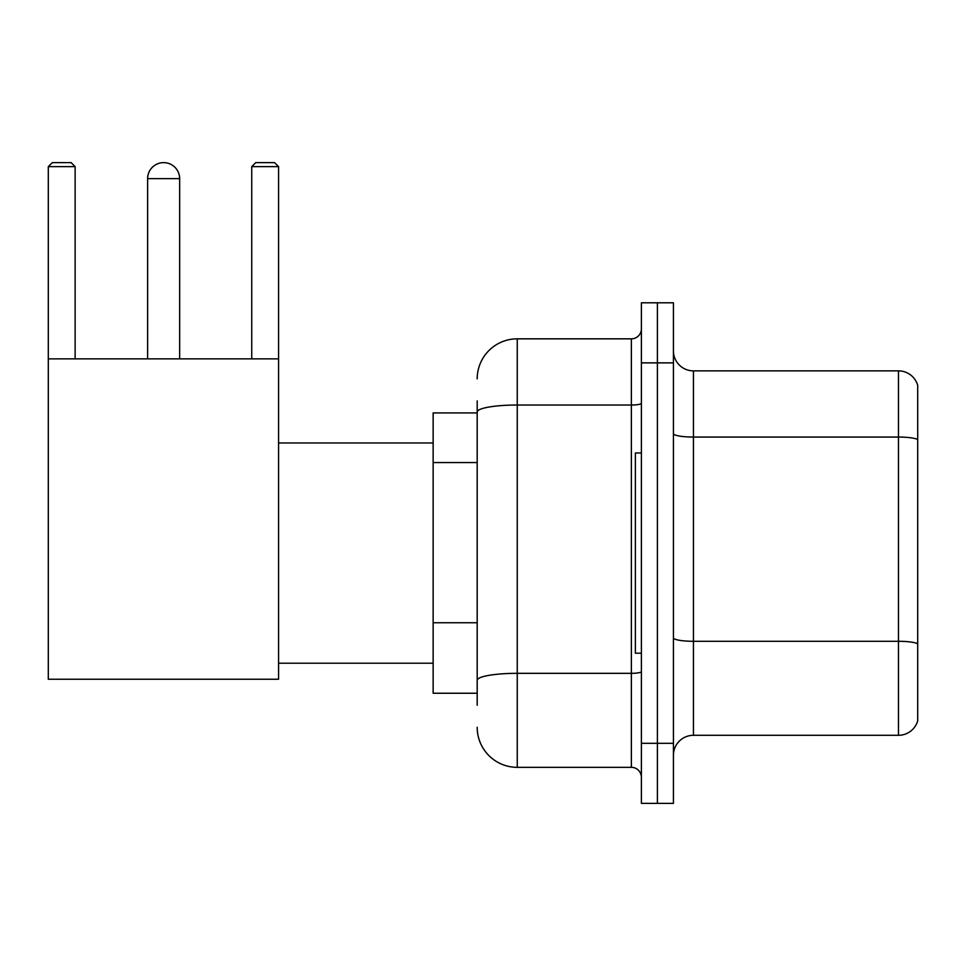 <?xml version="1.0" encoding="UTF-8"?>
<svg xmlns="http://www.w3.org/2000/svg" width="966" height="966" viewBox="0 0 966 966"><rect width="100%" height="100%" fill="white"/><g stroke="black" fill="none" stroke-linecap="round" stroke-linejoin="round"><path stroke-width="1.45" d="M477.192 412.917L433.142 412.917L433.142 693.238L477.192 693.238M477.192 705.252L477.192 400.902M641.388 743.301L641.388 803.374L657.399 803.374L657.399 743.301L657.399 803.374L673.423 803.374L673.423 743.301L657.399 743.301L657.399 362.866L657.399 743.301L641.388 743.301L641.388 362.866L657.399 362.866L657.399 302.793L657.399 362.866L673.423 362.866L673.423 743.301M673.423 362.866L673.423 302.793L641.388 302.793L641.388 362.866M477.192 378.877A40.041 40.041 0 0 1 517.245 338.837L517.245 767.33L631.366 767.33L631.366 338.837A10.01 10.01 0 0 0 641.388 328.826M517.245 338.837L631.366 338.837M477.192 450.542L477.192 411.975A40.041 6.955 180 0 1 517.245 405.02L631.366 405.02A10.01 1.739 0 0 0 641.388 403.281M641.388 777.34A10.01 10.01 0 0 0 631.366 767.33M517.245 767.33A40.041 40.041 0 0 1 477.192 727.277M673.423 755.315A20.02 20.02 0 0 1 693.443 735.295L898.477 735.295L898.477 370.872L693.443 370.872A20.02 20.02 0 0 1 673.423 350.851A20.02 20.02 0 0 0 693.443 370.872L693.443 735.295M917.7 385.289A20.02 20.02 0 0 0 898.477 370.872A20.02 20.02 0 0 1 917.7 385.289L917.7 720.878A20.02 20.02 0 0 1 898.477 735.295M147.617 178.65A16.024 16.024 0 0 1 163.628 162.626A16.024 16.024 0 0 1 179.652 178.65L147.617 178.65L147.617 358.857M179.652 358.857L179.652 178.65M48.3 358.857L278.57 358.857L278.57 679.231L48.3 679.231L48.3 166.635L52.309 162.626L71.122 162.626L75.131 166.635L48.3 166.635M75.131 358.857L75.131 166.635M278.57 166.635L251.74 166.635L255.736 162.626L274.561 162.626L278.57 166.635L278.57 358.857M251.74 166.635L251.74 358.857M641.388 452.969L635.374 452.969L635.374 653.197L641.388 653.197M477.192 462.557L433.142 462.557M477.192 622.744L433.142 622.744M641.388 671.587A10.01 1.739 0 0 1 631.366 673.326L517.245 673.326A40.041 6.955 180 0 0 477.192 680.281M917.7 439.554A20.02 3.478 180 0 0 898.477 437.055L693.443 437.055A20.02 3.478 0 0 1 673.423 433.577M917.7 643.791A20.02 3.478 180 0 0 898.477 641.291L693.443 641.291A20.02 3.478 -0 0 1 673.423 637.814M278.57 663.207L433.142 663.207M278.57 442.959L433.142 442.959"/></g></svg>
